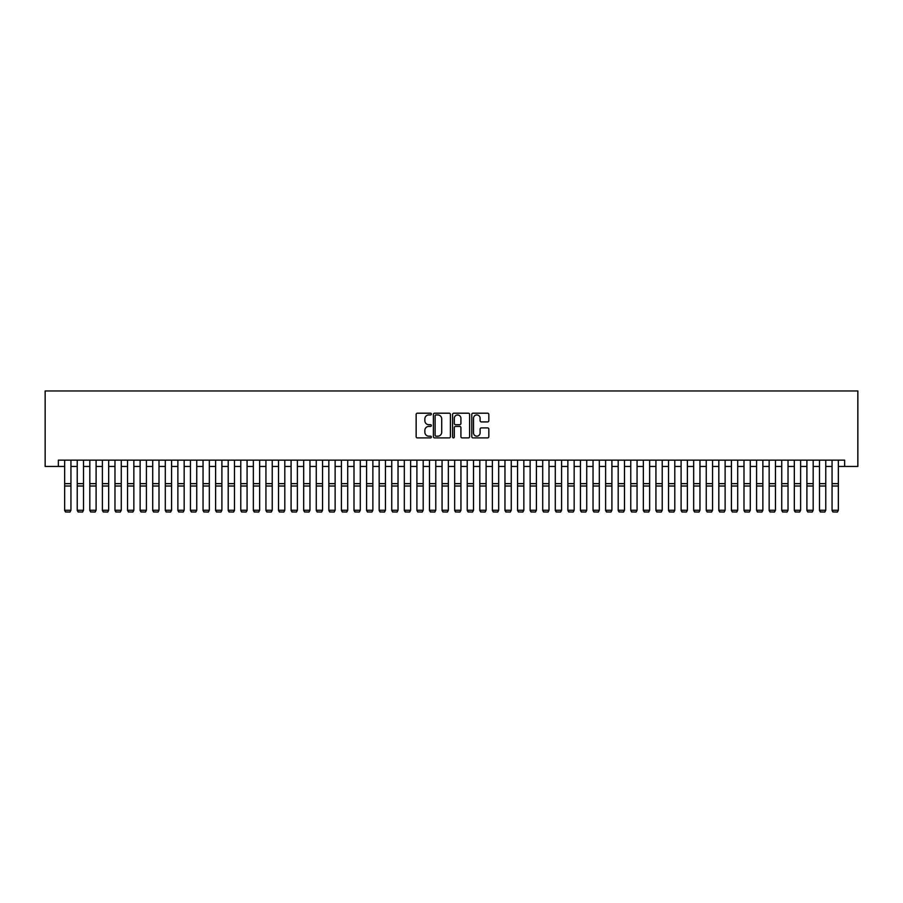 <?xml version="1.0" encoding="UTF-8"?>
<svg xmlns="http://www.w3.org/2000/svg" width="903" height="903" viewBox="0 0 903 903"><rect width="100%" height="100%" fill="white"/><g stroke="black" fill="none" stroke-linecap="round" stroke-linejoin="round"><path stroke-width="1.35" d="M431.374 414.071A0.869 0.869 0 0 0 430.505 413.202L417.389 413.202A1.23 1.23 0 0 0 416.148 414.443L416.148 436.668A1.23 1.23 0 0 0 417.389 437.899L430.505 437.899A0.869 0.869 0 0 0 431.374 437.041A0.869 0.869 0 0 0 430.505 436.172L428.812 436.172A3.951 3.951 0 0 1 424.861 432.221L424.861 430.37A3.951 3.951 0 0 1 428.812 426.419L430.505 426.419A0.869 0.869 0 0 0 431.374 425.55A0.869 0.869 0 0 0 430.505 424.692L428.812 424.692A3.951 3.951 0 0 1 424.861 420.742L424.861 418.89A3.951 3.951 0 0 1 428.812 414.94L430.505 414.94A0.869 0.869 0 0 0 431.374 414.071M487.586 421.915A1.23 1.23 0 0 0 488.828 420.674L488.828 414.443A1.23 1.23 0 0 0 487.586 413.202L473.014 413.202A1.23 1.23 0 0 0 471.784 414.443L471.784 436.668A1.23 1.23 0 0 0 473.014 437.899L487.586 437.899A1.23 1.23 0 0 0 488.828 436.668L488.828 429.139A1.23 1.23 0 0 0 487.586 427.898L481.355 427.898A1.23 1.23 0 0 0 480.114 429.139L480.114 432.876A3.307 3.307 0 0 1 476.818 436.172A3.307 3.307 0 0 1 473.511 432.876L473.511 418.236A3.307 3.307 0 0 1 476.818 414.94A3.307 3.307 0 0 1 480.114 418.236L480.114 420.674A1.23 1.23 0 0 0 481.355 421.915L487.586 421.915M58.356 466.445L58.356 460.146L844.644 460.146L844.644 466.445L857.85 466.445L857.85 390.954L45.15 390.954L45.15 466.445L64.655 466.445M450.416 414.443A1.23 1.23 0 0 0 449.186 413.202L434.614 413.202A1.23 1.23 0 0 0 433.384 414.443L433.384 436.668A1.23 1.23 0 0 0 434.614 437.899L449.186 437.899A1.23 1.23 0 0 0 450.416 436.668L450.416 414.443M453.814 413.202L468.386 413.202A1.23 1.23 0 0 1 469.616 414.443L469.616 436.668A1.23 1.23 0 0 1 468.386 437.899L462.155 437.899A1.23 1.23 0 0 1 460.914 436.668L460.914 427.65A1.23 1.23 0 0 0 459.683 426.419L455.541 426.419A1.23 1.23 0 0 0 454.311 427.65L454.311 437.041A0.869 0.869 0 0 1 453.441 437.899A0.869 0.869 0 0 1 452.584 437.041L452.584 414.443A1.23 1.23 0 0 1 453.814 413.202M70.942 466.445L77.229 466.445M83.516 466.445L89.815 466.445M96.102 466.445L102.389 466.445M108.676 466.445L114.974 466.445M121.262 466.445L127.549 466.445M133.847 466.445L140.134 466.445M146.421 466.445L152.709 466.445M159.007 466.445L165.294 466.445M171.581 466.445L177.88 466.445M184.167 466.445L190.454 466.445M196.741 466.445L203.04 466.445M209.327 466.445L215.614 466.445M221.901 466.445L228.199 466.445M234.487 466.445L240.774 466.445M247.072 466.445L253.359 466.445M259.646 466.445L265.933 466.445M272.232 466.445L278.519 466.445M284.806 466.445L291.093 466.445M297.392 466.445L303.679 466.445M309.966 466.445L316.264 466.445M322.552 466.445L328.839 466.445M335.126 466.445L341.424 466.445M347.711 466.445L353.999 466.445M360.297 466.445L366.584 466.445M372.871 466.445L379.158 466.445M385.457 466.445L391.744 466.445M398.031 466.445L404.318 466.445M410.617 466.445L416.904 466.445M423.191 466.445L429.489 466.445M435.777 466.445L442.064 466.445M448.351 466.445L454.649 466.445M460.936 466.445L467.223 466.445M473.511 466.445L479.809 466.445M486.096 466.445L492.383 466.445M498.682 466.445L504.969 466.445M511.256 466.445L517.543 466.445M523.842 466.445L530.129 466.445M536.416 466.445L542.703 466.445M549.001 466.445L555.289 466.445M561.576 466.445L567.874 466.445M574.161 466.445L580.448 466.445M586.736 466.445L593.034 466.445M599.321 466.445L605.608 466.445M611.907 466.445L618.194 466.445M624.481 466.445L630.768 466.445M637.066 466.445L643.354 466.445M649.641 466.445L655.928 466.445M662.226 466.445L668.513 466.445M674.801 466.445L681.099 466.445M687.386 466.445L693.673 466.445M699.96 466.445L706.259 466.445M712.546 466.445L718.833 466.445M725.12 466.445L731.419 466.445M737.706 466.445L743.993 466.445M750.291 466.445L756.579 466.445M762.866 466.445L769.153 466.445M775.451 466.445L781.738 466.445M788.026 466.445L794.324 466.445M800.611 466.445L806.898 466.445M813.185 466.445L819.484 466.445M825.771 466.445L832.058 466.445M838.345 466.445L844.644 466.445M435.968 414.94A0.869 0.869 0 0 0 435.111 415.798L435.111 435.314A0.869 0.869 0 0 0 435.968 436.172L437.763 436.172A3.951 3.951 0 0 0 441.714 432.221L441.714 418.89A3.951 3.951 0 0 0 437.763 414.94L435.968 414.94M460.914 418.303A3.307 3.307 0 0 0 457.618 414.996A3.307 3.307 0 0 0 454.311 418.303L454.311 423.451A1.23 1.23 0 0 0 455.541 424.692L459.683 424.692A1.23 1.23 0 0 0 460.914 423.451L460.914 418.303M64.655 510.477L65.592 512.046L64.655 510.251L70.942 510.251L69.994 512.046L65.592 511.956L69.994 512.046M70.942 460.146L70.942 510.251L69.994 511.956M64.655 460.146L64.655 510.251L65.592 511.956M77.229 510.477L78.177 512.046L77.229 510.251L83.516 510.251L82.579 512.046L78.177 511.956L82.579 512.046M89.815 510.477L90.751 512.046L89.815 510.251L96.102 510.251L95.154 512.046L90.751 511.956L95.154 512.046M102.389 510.477L103.337 512.046L102.389 510.251L108.676 510.251L107.739 512.046L103.337 511.956L107.739 512.046M114.974 510.477L115.911 512.046L114.974 510.251L121.262 510.251L120.313 512.046L115.911 511.956L120.313 512.046M83.516 460.146L83.516 510.251L82.579 511.956M77.229 460.146L77.229 510.251L78.177 511.956M96.102 460.146L96.102 510.251L95.154 511.956M89.815 460.146L89.815 510.251L90.751 511.956M108.676 460.146L108.676 510.251L107.739 511.956M102.389 460.146L102.389 510.251L103.337 511.956M121.262 460.146L121.262 510.251L120.313 511.956M114.974 460.146L114.974 510.251L115.911 511.956M127.549 510.477L128.497 512.046L127.549 510.251L133.847 510.251L132.899 512.046L128.497 511.956L132.899 512.046M133.847 460.146L133.847 510.251L132.899 511.956M127.549 460.146L127.549 510.251L128.497 511.956M140.134 510.477L141.071 512.046L140.134 510.251L146.421 510.251L145.485 512.046L141.071 511.956L145.485 512.046M146.421 460.146L146.421 510.251L145.485 511.956M140.134 460.146L140.134 510.251L141.071 511.956M152.709 510.477L153.657 512.046L152.709 510.251L159.007 510.251L158.059 512.046L153.657 511.956L158.059 512.046M159.007 460.146L159.007 510.251L158.059 511.956M152.709 460.146L152.709 510.251L153.657 511.956M165.294 510.477L166.242 512.046L165.294 510.251L171.581 510.251L170.644 512.046L166.242 511.956L170.644 512.046M171.581 460.146L171.581 510.251L170.644 511.956M165.294 460.146L165.294 510.251L166.242 511.956M177.88 510.477L178.817 512.046L177.88 510.251L184.167 510.251L183.219 512.046L178.817 511.956L183.219 512.046M184.167 460.146L184.167 510.251L183.219 511.956M177.88 460.146L177.88 510.251L178.817 511.956M190.454 510.477L191.402 512.046L190.454 510.251L196.741 510.251L195.804 512.046L191.402 511.956L195.804 512.046M196.741 460.146L196.741 510.251L195.804 511.956M190.454 460.146L190.454 510.251L191.402 511.956M203.04 510.477L203.976 512.046L203.04 510.251L209.327 510.251L208.379 512.046L203.976 511.956L208.379 512.046M209.327 460.146L209.327 510.251L208.379 511.956M203.04 460.146L203.04 510.251L203.976 511.956M215.614 510.477L216.562 512.046L215.614 510.251L221.901 510.251L220.964 512.046L216.562 511.956L220.964 512.046M221.901 460.146L221.901 510.251L220.964 511.956M215.614 460.146L215.614 510.251L216.562 511.956M234.487 460.146L234.487 510.477L233.538 512.046L229.136 511.956L233.538 512.046M228.199 510.477L229.136 512.046L228.199 510.251L234.487 510.251L233.538 511.956M228.199 460.146L228.199 510.251L229.136 511.956M247.072 460.146L247.072 510.477L246.124 512.046L241.722 511.956L246.124 512.046M240.774 510.477L241.722 512.046L240.774 510.251L247.072 510.251L246.124 511.956M240.774 460.146L240.774 510.251L241.722 511.956M253.359 510.477L254.296 512.046L253.359 510.251L259.646 510.251L258.709 512.046L254.296 511.956L258.709 512.046M259.646 460.146L259.646 510.251L258.709 511.956M253.359 460.146L253.359 510.251L254.296 511.956M265.933 510.477L266.882 512.046L265.933 510.251L272.232 510.251L271.284 512.046L266.882 511.956L271.284 512.046M272.232 460.146L272.232 510.251L271.284 511.956M265.933 460.146L265.933 510.251L266.882 511.956M278.519 510.477L279.467 512.046L278.519 510.251L284.806 510.251L283.869 512.046L279.467 511.956L283.869 512.046M284.806 460.146L284.806 510.251L283.869 511.956M278.519 460.146L278.519 510.251L279.467 511.956M291.093 510.477L292.041 512.046L291.093 510.251L297.392 510.251L296.444 512.046L292.041 511.956L296.444 512.046M297.392 460.146L297.392 510.251L296.444 511.956M291.093 460.146L291.093 510.251L292.041 511.956M303.679 510.477L304.627 512.046L303.679 510.251L309.966 510.251L309.029 512.046L304.627 511.956L309.029 512.046M309.966 460.146L309.966 510.251L309.029 511.956M303.679 460.146L303.679 510.251L304.627 511.956M316.264 510.477L317.201 512.046L316.264 510.251L322.552 510.251L321.603 512.046L317.201 511.956L321.603 512.046M322.552 460.146L322.552 510.251L321.603 511.956M316.264 460.146L316.264 510.251L317.201 511.956M328.839 510.477L329.787 512.046L328.839 510.251L335.126 510.251L334.189 512.046L329.787 511.956L334.189 512.046M335.126 460.146L335.126 510.251L334.189 511.956M328.839 460.146L328.839 510.251L329.787 511.956M341.424 510.477L342.361 512.046L341.424 510.251L347.711 510.251L346.763 512.046L342.361 511.956L346.763 512.046M347.711 460.146L347.711 510.251L346.763 511.956M341.424 460.146L341.424 510.251L342.361 511.956M353.999 510.477L354.947 512.046L353.999 510.251L360.297 510.251L359.349 512.046L354.947 511.956L359.349 512.046M366.584 510.477L367.521 512.046L366.584 510.251L372.871 510.251L371.923 512.046L367.521 511.956L371.923 512.046M379.158 510.477L380.107 512.046L379.158 510.251L385.457 510.251L384.509 512.046L380.107 511.956L384.509 512.046M360.297 460.146L360.297 510.251L359.349 511.956M353.999 460.146L353.999 510.251L354.947 511.956M372.871 460.146L372.871 510.251L371.923 511.956M366.584 460.146L366.584 510.251L367.521 511.956M385.457 460.146L385.457 510.251L384.509 511.956M379.158 460.146L379.158 510.251L380.107 511.956M391.744 510.477L392.681 512.046L391.744 510.251L398.031 510.251L397.094 512.046L392.681 511.956L397.094 512.046M398.031 460.146L398.031 510.251L397.094 511.956M391.744 460.146L391.744 510.251L392.681 511.956M404.318 510.477L405.266 512.046L404.318 510.251L410.617 510.251L409.669 512.046L405.266 511.956L409.669 512.046M410.617 460.146L410.617 510.251L409.669 511.956M404.318 460.146L404.318 510.251L405.266 511.956M416.904 510.477L417.852 512.046L416.904 510.251L423.191 510.251L422.254 512.046L417.852 511.956L422.254 512.046M423.191 460.146L423.191 510.251L422.254 511.956M416.904 460.146L416.904 510.251L417.852 511.956M429.489 510.477L430.426 512.046L429.489 510.251L435.777 510.251L434.828 512.046L430.426 511.956L434.828 512.046M435.777 460.146L435.777 510.251L434.828 511.956M429.489 460.146L429.489 510.251L430.426 511.956M442.064 510.477L443.012 512.046L442.064 510.251L448.351 510.251L447.414 512.046L443.012 511.956L447.414 512.046M454.649 510.477L455.586 512.046L454.649 510.251L460.936 510.251L459.988 512.046L455.586 511.956L459.988 512.046M467.223 510.477L468.172 512.046L467.223 510.251L473.511 510.251L472.574 512.046L468.172 511.956L472.574 512.046M448.351 460.146L448.351 510.251L447.414 511.956M442.064 460.146L442.064 510.251L443.012 511.956M460.936 460.146L460.936 510.251L459.988 511.956M454.649 460.146L454.649 510.251L455.586 511.956M473.511 460.146L473.511 510.251L472.574 511.956M467.223 460.146L467.223 510.251L468.172 511.956M479.809 510.477L480.746 512.046L479.809 510.251L486.096 510.251L485.148 512.046L480.746 511.956L485.148 512.046M486.096 460.146L486.096 510.251L485.148 511.956M479.809 460.146L479.809 510.251L480.746 511.956M492.383 510.477L493.331 512.046L492.383 510.251L498.682 510.251L497.734 512.046L493.331 511.956L497.734 512.046M498.682 460.146L498.682 510.251L497.734 511.956M492.383 460.146L492.383 510.251L493.331 511.956M504.969 510.477L505.906 512.046L504.969 510.251L511.256 510.251L510.319 512.046L505.906 511.956L510.319 512.046M511.256 460.146L511.256 510.251L510.319 511.956M504.969 460.146L504.969 510.251L505.906 511.956M517.543 510.477L518.491 512.046L517.543 510.251L523.842 510.251L522.893 512.046L518.491 511.956L522.893 512.046M523.842 460.146L523.842 510.251L522.893 511.956M517.543 460.146L517.543 510.251L518.491 511.956M530.129 510.477L531.077 512.046L530.129 510.251L536.416 510.251L535.479 512.046L531.077 511.956L535.479 512.046M536.416 460.146L536.416 510.251L535.479 511.956M530.129 460.146L530.129 510.251L531.077 511.956M542.703 510.477L543.651 512.046L542.703 510.251L549.001 510.251L548.053 512.046L543.651 511.956L548.053 512.046M549.001 460.146L549.001 510.251L548.053 511.956M542.703 460.146L542.703 510.251L543.651 511.956M555.289 510.477L556.237 512.046L555.289 510.251L561.576 510.251L560.639 512.046L556.237 511.956L560.639 512.046M561.576 460.146L561.576 510.251L560.639 511.956M555.289 460.146L555.289 510.251L556.237 511.956M567.874 510.477L568.811 512.046L567.874 510.251L574.161 510.251L573.213 512.046L568.811 511.956L573.213 512.046M574.161 460.146L574.161 510.251L573.213 511.956M567.874 460.146L567.874 510.251L568.811 511.956M580.448 510.477L581.397 512.046L580.448 510.251L586.736 510.251L585.799 512.046L581.397 511.956L585.799 512.046M586.736 460.146L586.736 510.251L585.799 511.956M580.448 460.146L580.448 510.251L581.397 511.956M593.034 510.477L593.971 512.046L593.034 510.251L599.321 510.251L598.373 512.046L593.971 511.956L598.373 512.046M599.321 460.146L599.321 510.251L598.373 511.956M593.034 460.146L593.034 510.251L593.971 511.956M605.608 510.477L606.556 512.046L605.608 510.251L611.907 510.251L610.959 512.046L606.556 511.956L610.959 512.046M611.907 460.146L611.907 510.251L610.959 511.956M605.608 460.146L605.608 510.251L606.556 511.956M618.194 510.477L619.131 512.046L618.194 510.251L624.481 510.251L623.533 512.046L619.131 511.956L623.533 512.046M624.481 460.146L624.481 510.251L623.533 511.956M618.194 460.146L618.194 510.251L619.131 511.956M630.768 510.477L631.716 512.046L630.768 510.251L637.066 510.251L636.118 512.046L631.716 511.956L636.118 512.046M637.066 460.146L637.066 510.251L636.118 511.956M630.768 460.146L630.768 510.251L631.716 511.956M643.354 510.477L644.29 512.046L643.354 510.251L649.641 510.251L648.704 512.046L644.29 511.956L648.704 512.046M649.641 460.146L649.641 510.251L648.704 511.956M643.354 460.146L643.354 510.251L644.29 511.956M655.928 510.477L656.876 512.046L655.928 510.251L662.226 510.251L661.278 512.046L656.876 511.956L661.278 512.046M662.226 460.146L662.226 510.251L661.278 511.956M655.928 460.146L655.928 510.251L656.876 511.956M668.513 510.477L669.462 512.046L668.513 510.251L674.801 510.251L673.864 512.046L669.462 511.956L673.864 512.046M674.801 460.146L674.801 510.251L673.864 511.956M668.513 460.146L668.513 510.251L669.462 511.956M681.099 510.477L682.036 512.046L681.099 510.251L687.386 510.251L686.438 512.046L682.036 511.956L686.438 512.046M687.386 460.146L687.386 510.251L686.438 511.956M681.099 460.146L681.099 510.251L682.036 511.956M693.673 510.477L694.621 512.046L693.673 510.251L699.96 510.251L699.024 512.046L694.621 511.956L699.024 512.046M699.96 460.146L699.96 510.251L699.024 511.956M693.673 460.146L693.673 510.251L694.621 511.956M706.259 510.477L707.196 512.046L706.259 510.251L712.546 510.251L711.598 512.046L707.196 511.956L711.598 512.046M712.546 460.146L712.546 510.251L711.598 511.956M706.259 460.146L706.259 510.251L707.196 511.956M718.833 510.477L719.781 512.046L718.833 510.251L725.12 510.251L724.183 512.046L719.781 511.956L724.183 512.046M725.12 460.146L725.12 510.251L724.183 511.956M718.833 460.146L718.833 510.251L719.781 511.956M731.419 510.477L732.356 512.046L731.419 510.251L737.706 510.251L736.758 512.046L732.356 511.956L736.758 512.046M743.993 510.477L744.941 512.046L743.993 510.251L750.291 510.251L749.343 512.046L744.941 511.956L749.343 512.046M756.579 510.477L757.515 512.046L756.579 510.251L762.866 510.251L761.929 512.046L757.515 511.956L761.929 512.046M769.153 510.477L770.101 512.046L769.153 510.251L775.451 510.251L774.503 512.046L770.101 511.956L774.503 512.046M781.738 510.477L782.687 512.046L781.738 510.251L788.026 510.251L787.089 512.046L782.687 511.956L787.089 512.046M794.324 510.477L795.261 512.046L794.324 510.251L800.611 510.251L799.663 512.046L795.261 511.956L799.663 512.046M737.706 460.146L737.706 510.251L736.758 511.956M731.419 460.146L731.419 510.251L732.356 511.956M750.291 460.146L750.291 510.251L749.343 511.956M743.993 460.146L743.993 510.251L744.941 511.956M762.866 460.146L762.866 510.251L761.929 511.956M756.579 460.146L756.579 510.251L757.515 511.956M775.451 460.146L775.451 510.251L774.503 511.956M769.153 460.146L769.153 510.251L770.101 511.956M788.026 460.146L788.026 510.251L787.089 511.956M781.738 460.146L781.738 510.251L782.687 511.956M800.611 460.146L800.611 510.251L799.663 511.956M794.324 460.146L794.324 510.251L795.261 511.956M806.898 510.477L807.846 512.046L806.898 510.251L813.185 510.251L812.248 512.046L807.846 511.956L812.248 512.046M813.185 460.146L813.185 510.251L812.248 511.956M806.898 460.146L806.898 510.251L807.846 511.956M819.484 510.477L820.421 512.046L819.484 510.251L825.771 510.251L824.823 512.046L820.421 511.956L824.823 512.046M825.771 460.146L825.771 510.251L824.823 511.956M819.484 460.146L819.484 510.251L820.421 511.956M832.058 510.477L833.006 512.046L832.058 510.251L838.345 510.251L837.408 512.046L833.006 511.956L837.408 512.046M838.345 460.146L838.345 510.251L837.408 511.956M832.058 460.146L832.058 510.251L833.006 511.956M70.942 483.636L64.655 483.636M70.942 486.017L64.655 486.017M83.516 483.636L77.229 483.636M83.516 486.017L77.229 486.017M96.102 483.636L89.815 483.636M96.102 486.017L89.815 486.017M108.676 483.636L102.389 483.636M108.676 486.017L102.389 486.017M121.262 483.636L114.974 483.636M121.262 486.017L114.974 486.017M133.847 483.636L127.549 483.636M133.847 486.017L127.549 486.017M146.421 483.636L140.134 483.636M146.421 486.017L140.134 486.017M159.007 483.636L152.709 483.636M159.007 486.017L152.709 486.017M171.581 483.636L165.294 483.636M171.581 486.017L165.294 486.017M184.167 483.636L177.88 483.636M184.167 486.017L177.88 486.017M196.741 483.636L190.454 483.636M196.741 486.017L190.454 486.017M209.327 483.636L203.04 483.636M209.327 486.017L203.04 486.017M221.901 483.636L215.614 483.636M221.901 486.017L215.614 486.017M234.487 483.636L228.199 483.636M234.487 486.017L228.199 486.017M247.072 483.636L240.774 483.636M247.072 486.017L240.774 486.017M259.646 483.636L253.359 483.636M259.646 486.017L253.359 486.017M272.232 483.636L265.933 483.636M272.232 486.017L265.933 486.017M284.806 483.636L278.519 483.636M284.806 486.017L278.519 486.017M297.392 483.636L291.093 483.636M297.392 486.017L291.093 486.017M309.966 483.636L303.679 483.636M309.966 486.017L303.679 486.017M322.552 483.636L316.264 483.636M322.552 486.017L316.264 486.017M335.126 483.636L328.839 483.636M335.126 486.017L328.839 486.017M347.711 483.636L341.424 483.636M347.711 486.017L341.424 486.017M360.297 483.636L353.999 483.636M360.297 486.017L353.999 486.017M372.871 483.636L366.584 483.636M372.871 486.017L366.584 486.017M385.457 483.636L379.158 483.636M385.457 486.017L379.158 486.017M398.031 483.636L391.744 483.636M398.031 486.017L391.744 486.017M410.617 483.636L404.318 483.636M410.617 486.017L404.318 486.017M423.191 483.636L416.904 483.636M423.191 486.017L416.904 486.017M435.777 483.636L429.489 483.636M435.777 486.017L429.489 486.017M448.351 483.636L442.064 483.636M448.351 486.017L442.064 486.017M460.936 483.636L454.649 483.636M460.936 486.017L454.649 486.017M473.511 483.636L467.223 483.636M473.511 486.017L467.223 486.017M486.096 483.636L479.809 483.636M486.096 486.017L479.809 486.017M498.682 483.636L492.383 483.636M498.682 486.017L492.383 486.017M511.256 483.636L504.969 483.636M511.256 486.017L504.969 486.017M523.842 483.636L517.543 483.636M523.842 486.017L517.543 486.017M536.416 483.636L530.129 483.636M536.416 486.017L530.129 486.017M549.001 483.636L542.703 483.636M549.001 486.017L542.703 486.017M561.576 483.636L555.289 483.636M561.576 486.017L555.289 486.017M574.161 483.636L567.874 483.636M574.161 486.017L567.874 486.017M586.736 483.636L580.448 483.636M586.736 486.017L580.448 486.017M599.321 483.636L593.034 483.636M599.321 486.017L593.034 486.017M611.907 483.636L605.608 483.636M611.907 486.017L605.608 486.017M624.481 483.636L618.194 483.636M624.481 486.017L618.194 486.017M637.066 483.636L630.768 483.636M637.066 486.017L630.768 486.017M649.641 483.636L643.354 483.636M649.641 486.017L643.354 486.017M662.226 483.636L655.928 483.636M662.226 486.017L655.928 486.017M674.801 483.636L668.513 483.636M674.801 486.017L668.513 486.017M687.386 483.636L681.099 483.636M687.386 486.017L681.099 486.017M699.96 483.636L693.673 483.636M699.96 486.017L693.673 486.017M712.546 483.636L706.259 483.636M712.546 486.017L706.259 486.017M725.12 483.636L718.833 483.636M725.12 486.017L718.833 486.017M737.706 483.636L731.419 483.636M737.706 486.017L731.419 486.017M750.291 483.636L743.993 483.636M750.291 486.017L743.993 486.017M762.866 483.636L756.579 483.636M762.866 486.017L756.579 486.017M775.451 483.636L769.153 483.636M775.451 486.017L769.153 486.017M788.026 483.636L781.738 483.636M788.026 486.017L781.738 486.017M800.611 483.636L794.324 483.636M800.611 486.017L794.324 486.017M813.185 483.636L806.898 483.636M813.185 486.017L806.898 486.017M825.771 483.636L819.484 483.636M825.771 486.017L819.484 486.017M838.345 483.636L832.058 483.636M838.345 486.017L832.058 486.017"/></g></svg>

